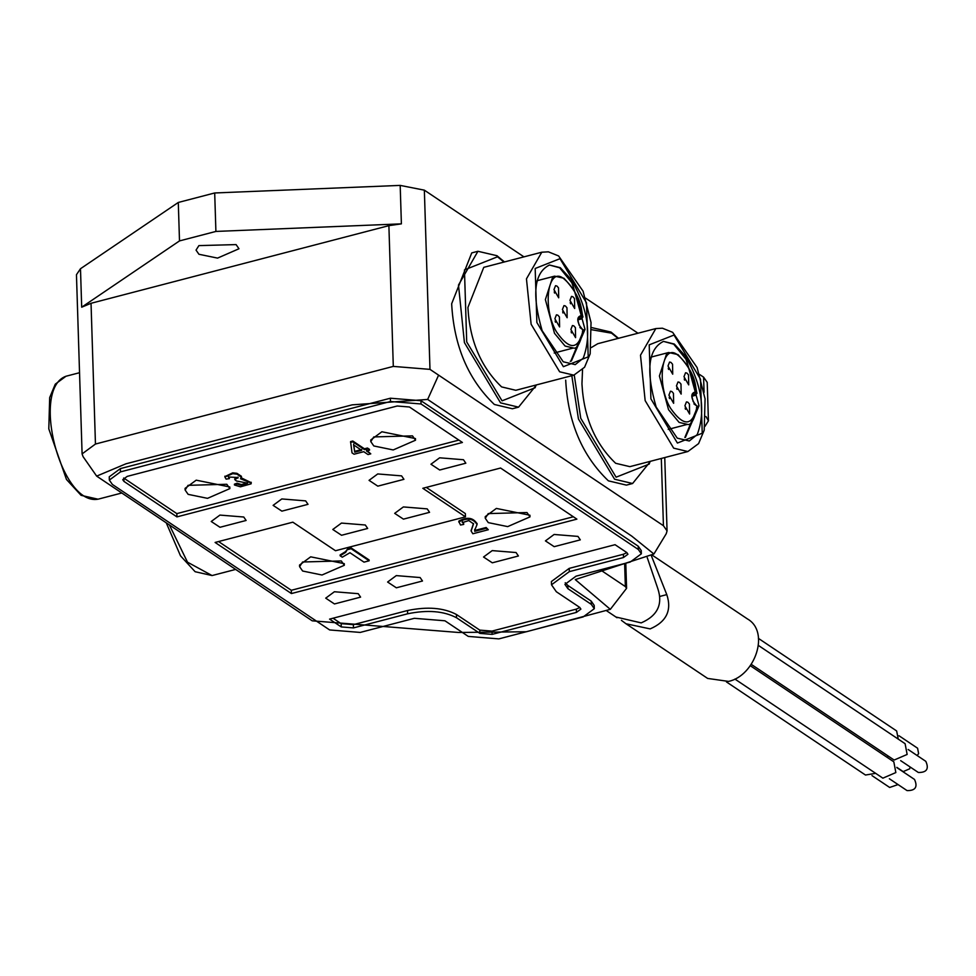<?xml version="1.0" encoding="UTF-8"?>
<svg xmlns="http://www.w3.org/2000/svg" width="976" height="976" viewBox="0 0 976 976"><rect width="100%" height="100%" fill="white"/><g stroke="black" fill="none" stroke-linecap="round" stroke-linejoin="round"><path stroke-width="1.46" d="M651.492 556.076L666.791 594.616C672.013 610.366 666.474 621.797 650.162 628.898L625.994 623.762L621.395 620.321M626.006 623.762L707.649 678.43L728.596 681.419C755.143 675.648 770.149 631.801 747.482 618.955L652.578 555.393M758.34 645.404L905.106 743.7L907.143 754.448L894.15 760.048L751.361 664.424M888.319 756.144L887.221 757.4M758.364 638.353L896.639 730.951L898.274 739.113M750.422 665.791L893.821 761.817L895.846 772.565L882.865 778.165L734.904 679.076M875.667 773.346L865.48 775.029L726.425 681.907M908.131 749.495L925.809 761.329C929.201 768.893 926.712 772.614 918.343 772.48L900.665 760.646M910.157 767.002L909.669 768.807L903.178 771.613L896.822 767.356M898.981 735.745L917.586 748.214L918.611 753.594L917.196 755.558M896.846 767.612L914.524 779.446C917.916 787.01 915.427 790.731 907.058 790.597L889.38 778.763M898.042 784.57L889.673 787.461L871.995 775.615M563.225 361.779L575.23 364.634L583.233 358.192C591.834 334.817 587.894 308.648 571.387 279.697L560.273 267.668L549.451 265.008C534.104 272.633 531.664 294.52 542.144 330.681L563.225 361.779M570.814 361.144L583.88 329.778M582.892 316.834L571.851 282.747L559.699 267.814L549.451 265.008M474.702 529.37L474.678 530.493L486.146 527.504L488.293 529.736L472.835 533.762L471.127 531.029L473.531 523.868L468.785 520.574L462.295 522.624M473.482 523.49L471.14 530.615M462.343 522.306L463.698 523.587L462.307 521.489M477.02 523.722C473.214 517.573 467.187 516.67 458.927 521.025L458.854 522.136M463.722 524.405L460.538 525.027L458.952 521.843C467.211 517.487 473.238 518.39 477.044 524.539L477.057 523.429M458.781 521.721L458.927 521.025M477.044 524.539L474.726 530.188M369.123 559.968L351.092 547.902L351.116 548.719L369.148 560.797L369.123 559.968M369.148 560.797L363.987 562.139L349.945 552.733L342.283 557.198L340.148 555.771L345.614 552.392L347.761 548.768L345.589 551.574L340.124 554.954L340.148 555.771M241.426 476.617L240.535 478.765L251.222 483.071L251.1 483.828L240.45 486.817L234.46 484.987L234.435 484.169L237.034 483.218L237.058 484.035L241.462 485.401L241.438 484.584L237.034 483.218M234.46 484.987L237.058 484.035M238.022 477.093L234.777 478.777L234.801 479.594L238.144 477.52L228.372 477.008L229.409 478.63L228.433 476.617M241.414 476.288L236.948 473.336L232.727 472.835L224.944 476.605M229.409 478.63L226.115 479.131L224.907 477.008L232.764 473.653L236.973 474.153L236.948 473.336M236.973 474.153L241.462 477.276L241.426 476.459M251.174 482.669L241.328 477.862M695.559 404.979L697.157 406.211L696.498 407.541L697.157 406.211C692.631 426.439 683.749 427.11 670.536 408.249C655.738 384.056 662.082 340.551 678.564 355.715C688.373 364.438 694.436 376.907 696.742 393.121L695.254 395.158L696.974 393.279C694.522 385.142 697.535 375.748 678.015 354.63L668.67 352.507L666.767 353.288L659.41 375.967L668.536 409.676L679.101 422.401L687.409 424.377L668.231 429.379M218.539 541.546L291.312 590.285L573.339 516.768M426.268 487.402L465.369 513.583L465.467 516.853L335.5 550.732L292.849 522.172L215.098 542.449L291.421 593.554L291.312 590.285M299.608 566.678L299.547 565.043L310.685 556.832L344.272 563.652L344.321 565.275L322.007 575.01L302.621 571.021L299.608 566.678L302.572 561.993L341.307 560.944L344.321 565.275M485.279 518.28L485.231 516.646L496.357 508.423L529.944 515.243L529.992 516.877L507.691 526.613L488.293 522.624L485.279 518.28L488.244 513.596L526.979 512.534L529.992 516.877M347.761 548.768L351.092 547.902M555.478 322.226L555.149 320.958M554.563 293.093L554.234 291.836M563.006 313.003L562.676 311.747M571.46 332.926L571.131 331.669M570.545 303.792L570.216 302.536M669.512 398.586L669.182 397.33M668.597 369.453L668.267 368.196M677.039 389.375L676.71 388.119M685.494 409.286L685.164 408.029M684.579 380.152L684.249 378.895M557.845 315.163L556.442 314.821L554.88 318.786L559.602 326.948L559.431 316.98L557.845 315.163M556.93 286.029L555.527 285.687L553.965 289.652L558.687 297.814L558.516 287.847L556.93 286.029M565.372 305.939L563.969 305.61L562.408 309.563L567.141 317.737L566.971 307.769L565.372 305.939M573.827 325.862L572.424 325.533L570.862 329.485L575.584 337.647L575.413 327.68L573.827 325.862M572.912 296.728L571.509 296.399L569.947 300.352L574.669 308.514L574.498 298.546L572.912 296.728M671.866 391.522L670.475 391.193L668.914 395.146L673.635 403.308L673.464 393.34L671.866 391.522M670.951 362.389L669.56 362.059L667.999 366.012L672.72 374.174L672.549 364.207L670.951 362.389M679.406 382.311L678.003 381.97L676.441 385.935L681.163 394.097L681.004 384.129L679.406 382.311M687.848 402.222L686.457 401.892L684.896 405.845L689.617 414.019L689.446 404.052L687.848 402.222M686.933 373.088L685.542 372.759L683.981 376.712L688.702 384.886L688.531 374.918L686.933 373.088M581.525 328.619L583.123 329.851L582.465 331.169L583.123 329.851L581.476 328.741C576.706 321.275 576.572 316.907 581.062 315.651L582.709 316.761L581.22 318.798L582.038 317.42M691.947 396.024L695.254 395.158L696.071 393.779M581.586 318.896L579.561 317.688L581.062 315.651M656.165 407.041C645.697 370.88 648.125 348.993 663.485 341.38L674.306 344.04L685.42 356.057C701.915 385.008 705.868 411.177 697.254 434.564L689.263 440.993L677.259 438.151L656.165 407.041M684.847 437.516L697.913 406.15M696.925 393.206L685.884 359.107L673.733 344.186L663.485 341.38M361.693 449.521L354.691 451.351L354.715 452.169L361.718 450.339L353.629 444.922L354.715 452.169M366.464 450.156L370.782 453.852L368.037 454.572L363.743 451.693L354.032 454.218L352.019 452.864L350.567 441.603L352.8 441.018L352.836 441.835L364.463 449.619L364.438 448.801L352.8 441.018M350.591 442.421L352.836 441.835M364.463 449.619L367.488 448.838L367.464 448.021L364.438 448.801M367.488 448.838L369.514 450.192L369.489 449.375L367.464 448.021M369.514 450.192L366.488 450.973L370.782 453.852M354.691 451.351L353.605 444.104M234.801 479.594L236.424 480.973L247.66 483.157L241.462 485.401M247.575 482.742L241.438 484.584M351.116 548.719L347.785 549.586M488.293 529.736L486.17 528.321L474.702 531.31M486.146 527.504L486.17 528.321M647.259 557.638L657.812 588.601C663.046 604.339 657.507 615.771 641.183 622.895L615.929 617.015M705.941 416.471L708.43 420.827L707.21 382.36L703.586 377.163L704.074 392.315M708.43 420.827L704.965 426.378M600.386 569.862L625.372 586.576L626.568 588.321L610.329 609.341L575.267 579.585L653.908 554.002L631.704 536.08L427.659 399.44L352.129 404.857L125.941 463.807L96.661 476.117L312.235 620.834L458.561 632.472L526.369 631.753L610.329 609.341M429.977 369.367L393.304 366.403L95.453 444.043L82.094 453.901L76.457 274.695L80.483 268.742L178.291 202.459L214.696 192.967L400.184 185.403L424.353 190.161L429.977 369.367L663.436 525.71L667.059 530.907L666.266 533.689L653.908 554.002M565.69 380.14C567.971 422.254 582.208 455.816 608.402 480.851L626.421 485.121L632.594 483.51L614.587 479.228L578.439 418.972L571.814 375.699M477.935 251.283L471.75 252.906L451.656 303.768C453.938 345.882 468.175 379.457 494.368 404.479L512.388 408.761L518.561 407.151L500.566 402.868L464.417 342.613L458.488 285.053L477.935 251.283L496.979 255.712L504.458 261.946M641.354 553.819L641.244 550.549L638.231 546.206L638.328 549.488L641.354 553.819L630.215 562.042L576.06 576.157L564.921 584.38L567.934 588.711L591.285 604.351L594.299 608.695L583.172 616.905L498.846 638.89L468.273 636.413L444.934 620.785L414.361 618.308L360.217 632.424L329.644 629.947L112.362 484.438L109.336 480.094L120.475 471.884L120.377 468.602L390.376 398.22L420.937 400.697L638.231 546.206M594.299 608.695L594.201 605.413L591.188 601.082L567.837 585.441L565.238 582.733M629.862 466.65L615.649 463.283C594.994 443.531 583.758 417.057 581.952 383.836L582.538 369.782M591.297 347.566L597.8 343.698L655.823 328.57L662.411 328.204L672.647 332.328L697.108 367.562L705.075 398.891L704.208 430.184L698.596 443.604L687.873 451.534L673.672 448.155L645.16 400.624L640.488 355.215L655.823 328.57M573.839 375.162L515.816 390.29L501.615 386.911C480.961 367.171 469.724 340.685 467.919 307.464L483.767 267.339L541.79 252.211L548.378 251.832L558.614 255.956L583.075 291.19L591.041 322.531L590.175 353.824L584.563 367.244L573.839 375.162L559.638 371.795L531.127 324.252L526.454 278.855L541.79 252.211M516.06 552.538L492.221 550.61L483.535 557.015L492.294 562.81L518.415 555.991L516.06 552.538M577.951 536.397L554.112 534.47L545.425 540.887L554.185 546.67L580.305 539.862L577.951 536.397M458.866 440.103L176.839 513.62L176.937 516.89L462.417 442.47L409.432 406.992L397.208 406.004L127.209 476.386L122.756 479.68L123.964 481.412L176.937 516.89M579.866 607.499L576.328 609.122L492.002 631.106L479.777 630.118L456.439 614.49C443.641 607.743 427.329 606.425 407.529 610.525L353.373 624.64L341.149 623.652L333.023 618.211M329.583 619.113L341.246 626.921L353.483 627.91L407.626 613.794C427.439 609.695 443.738 611.013 456.536 617.759L479.875 633.387L492.111 634.376L576.438 612.403L580.891 609.109L579.683 607.377L556.332 591.737L551.501 584.795L569.325 571.643L623.481 557.528L627.934 554.246L626.726 552.514L615.051 544.693L329.583 619.113M626.909 552.636L623.371 554.258L569.215 568.374L551.403 581.525L551.501 584.795M291.421 593.554L576.889 519.134L500.566 468.029L422.815 488.293L465.467 516.853M305.647 500.883L281.808 498.943L273.121 505.361L281.881 511.143L308.013 504.336L305.647 500.883M420.131 577.548L396.293 575.608L387.606 582.025L396.354 587.808L422.486 581.001L420.131 577.548M243.756 517.012L219.917 515.084L211.231 521.489L219.99 527.284L246.111 520.464L243.756 517.012M358.241 593.676L334.402 591.749L325.716 598.154L334.463 603.949L360.595 597.129L358.241 593.676M401.587 475.873L377.736 473.946L369.05 480.351L377.81 486.146L403.942 479.326L401.587 475.873M463.478 459.733L439.639 457.805L430.953 464.222L439.7 470.005L465.833 463.197L463.478 459.733M365.317 525.003L341.478 523.075L332.792 529.48L341.551 535.275L367.671 528.455L365.317 525.003M427.207 508.874L403.369 506.934L394.682 513.352L403.442 519.134L429.562 512.327L427.207 508.874M412.494 435.869L415.52 440.213L393.206 449.948L373.82 445.959L370.795 441.616L373.771 436.931L412.494 435.869M415.52 440.213L415.459 438.578L381.884 431.758L370.746 439.981L370.795 441.616M226.822 484.279L229.848 488.61L207.534 498.346L188.136 494.356L185.123 490.013L188.087 485.328L226.822 484.279M229.848 488.61L229.787 486.975L196.213 480.168L185.074 488.378L185.123 490.013M685.408 437.382L699.036 405.772L685.42 356.057M570.24 361.315L571.375 361.01L585.014 329.412L571.387 279.697M176.839 513.62L123.671 478.008M424.353 190.161L523.953 256.859M585.539 298.107L637.987 333.219M699.572 374.467L703.586 377.163M109.336 480.094L109.239 476.825L120.377 468.602M420.937 400.697L421.046 403.966L638.328 549.488M421.046 403.966L390.473 401.502L120.475 471.884M82.094 453.901L83.07 456.634L96.661 476.117M400.184 185.403L401.392 223.858L388.887 225.651L91.036 303.292L81.691 307.196L80.483 268.742M401.392 223.858L215.903 231.434L179.499 240.913L81.691 307.196M236.082 244.598L238.974 248.758L217.563 258.103L198.945 254.272L196.042 250.112L198.897 245.61L236.082 244.598M666.791 594.616L659.605 596.495M345.614 552.392L345.589 551.574M237.9 478.13L237.876 477.313M232.764 473.653L232.727 472.835M693.899 403.869L697.157 406.211M678.832 355.898L676.966 354.483M582.709 316.761C580.403 300.535 574.339 288.066 564.543 279.343C548.048 264.191 541.704 307.684 556.503 331.877C569.716 350.75 578.597 350.067 583.123 329.851M695.51 405.101C690.74 397.635 690.593 393.279 695.095 392.01L696.742 393.121M579.878 327.509L581.476 328.741M577.914 319.86L581.623 318.896L582.94 316.919C580.5 308.782 583.502 299.388 563.982 278.27L554.636 276.147L552.733 276.928L545.377 299.595L554.502 333.304L565.08 346.041L573.376 348.005L554.197 353.007M578.426 317.383L579.561 317.688L578.121 318.066M692.155 394.426L693.594 394.048L692.399 393.767M695.254 395.158L693.594 394.048L695.095 392.01M577.914 319.652L581.22 318.798M674.026 335.036L649.211 344.857L650.907 398.867L677.417 443.055L702.232 433.234L700.524 379.225L674.026 335.036M624.64 563.53L625.36 586.588M661.313 458.452L663.436 525.71M591.968 327.655L611.013 332.084L618.491 338.306M567.934 588.711L567.837 585.441M591.285 604.351L591.188 601.082M591.737 329.742L611.562 333.17L618.015 338.428M650.077 461.392L649.174 464.1L616.088 477.191L580.744 418.277L574.254 375.052M536.044 385.02L535.141 387.728L502.054 400.831L466.711 341.905L464.454 269.901L497.528 256.798L503.994 262.068M341.246 626.921L341.149 623.652M623.371 554.258L623.481 557.528M569.215 568.374L569.325 571.643M576.328 609.122L576.438 612.403M492.002 631.106L492.111 634.376M479.777 630.118L479.875 633.387M456.439 614.49L456.536 617.759M407.529 610.525L407.626 613.794M353.373 624.64L353.483 627.91M79.544 372.71L66.002 376.236C30.573 388.692 60.756 506.093 98.039 499.2L121.463 493.087M169.556 525.295L187.502 562.176L212.073 575.559L235.497 569.459M559.992 258.677L586.503 302.865L588.199 356.874L563.384 366.695L536.873 322.507L535.177 268.485L559.992 258.677M123.867 478.142L123.964 481.412M438.602 375.138L427.659 399.44M95.453 444.043L91.036 303.292M388.887 225.651L393.304 366.403M179.499 240.913L178.291 202.459M215.903 231.434L214.696 192.967M390.473 401.502L390.376 398.22M471.091 530.212L471.127 531.029M224.883 476.19L224.907 477.008M251.198 482.254L251.222 483.071M692.484 393.731L691.947 396.524L693.155 401.539L697.389 406.772C694.278 419.802 690.947 425.67 687.409 424.377M578.365 317.407L577.914 320.165L579.122 325.167L583.355 330.413C580.244 343.442 576.914 349.31 573.376 348.005M651.09 357.094L668.67 352.507M695.644 395.256L691.947 396.219M537.056 280.722L554.636 276.147M617.027 617.747L606.682 610.817M626.58 588.321L625.787 563.237M667.059 530.907L664.754 457.561M632.594 483.51L650.541 461.27M518.561 407.151L536.507 384.898M687.873 451.534L629.849 466.662M66.002 376.236L55.278 384.154L49.678 397.586L48.8 428.879L66.478 479.484L81.093 495.344L98.051 499.2M166.408 523.185L180.511 555.844L195.127 571.716L212.085 575.559"/></g></svg>
